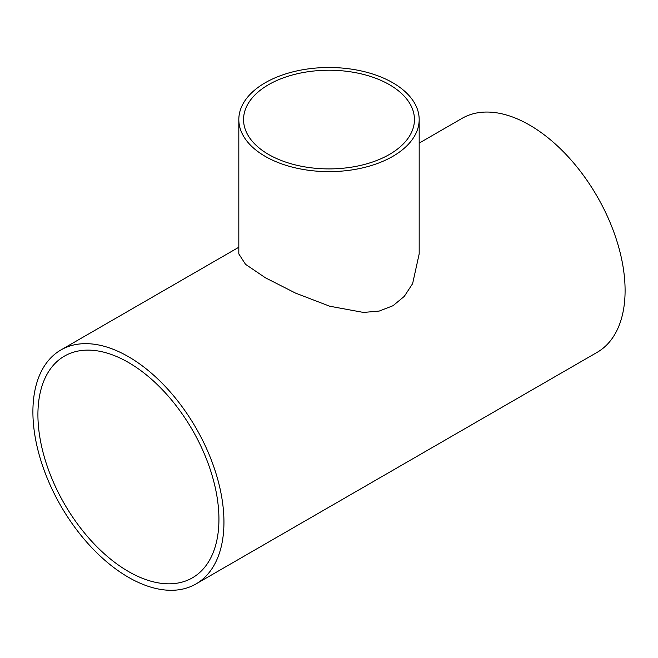 <?xml version="1.0" encoding="UTF-8"?>
<svg xmlns="http://www.w3.org/2000/svg" width="658" height="658" viewBox="0 0 658 658"><rect width="100%" height="100%" fill="white"/><g stroke="black" fill="none" stroke-linecap="round" stroke-linejoin="round"><path stroke-width="0.99" d="M389.421 84.676A85.45 49.334 180 0 1 414.45 119.567A85.45 49.334 180 0 1 329 168.9A85.45 49.334 180 0 1 243.55 119.567A85.45 49.334 180 0 1 296.297 73.984A85.45 49.334 180 0 1 389.421 84.676M37.917 414.721A127.997 73.902 60 0 1 64.426 356.118A127.997 73.902 60 0 1 192.424 430.019A127.997 73.902 60 0 1 192.424 577.823A127.997 73.902 60 0 1 93.79 543.533A127.997 73.902 60 0 1 37.917 414.721M392.768 82.752A90.179 52.064 0 0 0 294.488 71.467A90.179 52.064 0 0 0 238.821 119.567A90.179 52.064 0 0 0 329 171.631A90.179 52.064 0 0 0 419.179 119.567A90.179 52.064 0 0 0 392.768 82.752M419.179 119.567L419.179 253.93L412.615 283.656L404.3 296.363L393.048 305.699L379.296 311.045L363.52 312.443L329.74 306.225L295.598 293.131L265.511 277.849L245.533 264.327L238.821 253.93L238.821 119.567M419.179 143.115L462.031 118.374A135.096 77.998 60 0 1 597.119 196.372A135.096 77.998 60 0 1 597.119 352.359L195.969 583.967A135.096 77.998 -120 0 0 195.969 427.971A135.096 77.998 -120 0 0 60.881 349.982A135.096 77.998 -120 0 0 32.9 411.826A135.096 77.998 -120 0 0 91.865 547.777A135.096 77.998 -120 0 0 195.969 583.967M238.821 247.244L60.881 349.982"/></g></svg>
